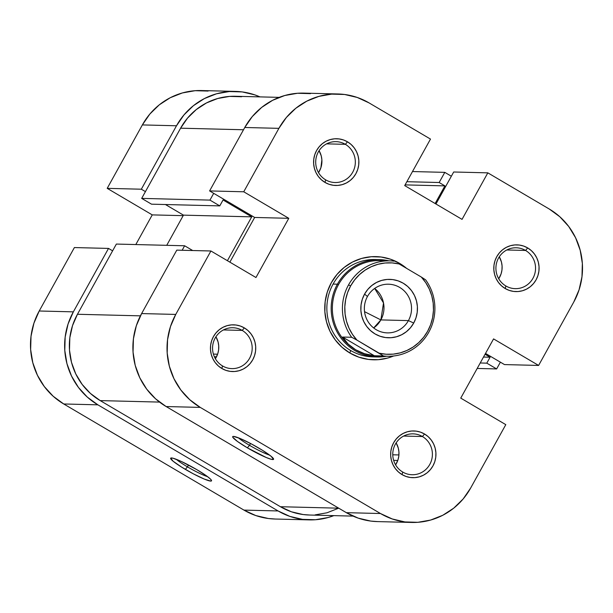 <?xml version="1.0" encoding="UTF-8"?>
<svg xmlns="http://www.w3.org/2000/svg" width="613" height="613" viewBox="0 0 613 613"><rect width="100%" height="100%" fill="white"/><g stroke="black" fill="none" stroke-linecap="round" stroke-linejoin="round"><path stroke-width="0.92" d="M176.268 459.298A20.451 2.383 -151 0 0 187.463 466.853L185.341 469.374A23.371 2.728 29 0 1 170.943 457.988A23.371 2.728 29 0 1 196.834 469.658L181.249 461.428L172.927 458.187L170.682 458.133L173.119 461.229L181.617 467.114L193.302 473.811L204.236 479.06L210.742 481.09L211.493 480.899L210.627 479.22L206.788 476.063L196.834 469.658A23.371 2.728 29 0 1 211.539 480.485A23.371 2.728 29 0 1 185.341 469.374L187.463 466.853A20.451 2.383 29 0 1 176.268 459.298M188.482 465.014L187.463 466.853L188.482 465.014M309.19 519.885A68.158 66.066 -88.6 0 1 278.08 510.951L243.943 510.1A68.158 66.066 91.4 0 0 275.053 519.027L309.19 519.885A68.158 66.066 -88.6 0 0 333.824 515.633L328.231 517.487L315.465 519.732L302.516 519.364L289.895 516.407L278.08 510.951L97.873 404.833L87.314 397.101L78.426 387.401L71.545 376.091L66.94 363.609L64.786 350.444L65.162 337.081L68.051 324.055L73.353 311.856L108.516 248.418L74.388 247.56L39.217 310.998L73.353 311.856L108.516 248.418L112.616 250.832L108.516 248.418L74.388 247.56L39.217 310.998L33.922 323.197L31.025 336.231L30.65 349.586L32.811 362.758L37.416 375.233L44.297 386.542L53.185 396.251L63.737 403.975L97.873 404.833L278.08 510.951L243.943 510.1L63.737 403.975L243.943 510.1L255.759 515.548L268.387 518.514L275.367 519.035M208.083 91.061L195.141 90.693L182.368 92.946L170.261 97.712L159.288 104.831L149.871 114.018L142.369 124.922L107.206 188.352L152.254 214.887L135.81 244.556L152.254 214.887L183.172 215.661L152.254 214.887L107.206 188.352L141.335 189.21L176.498 125.772L184.007 114.876L193.424 105.689L204.397 98.57L216.504 93.797L229.27 91.552L242.219 91.919L254.839 94.885L259.943 96.885A68.158 66.066 -88.6 0 0 235.545 91.406A68.158 66.066 -88.6 0 0 176.498 125.772L142.369 124.922L107.206 188.352L141.335 189.21L176.498 125.772L142.369 124.922A68.158 66.066 91.4 0 1 201.416 90.548L235.545 91.406M145.434 191.624L141.335 189.21L145.434 191.624M63.737 403.975L97.873 404.833A68.158 66.066 -88.6 0 1 73.353 311.856L39.217 310.998A68.158 66.066 91.4 0 0 63.737 403.975M207.6 476.669A20.451 2.383 29 0 1 187.463 466.853A20.451 2.383 -151 0 0 207.6 476.669M412.488 171.548L444.8 172.36L451.352 176.222L444.8 172.36L439.169 182.513L444.8 172.36L412.488 171.548M141.68 198.39L209.945 200.106L213.699 193.34L209.945 200.106L219.776 205.891L209.945 200.106L141.68 198.39L180.597 128.186L141.68 198.39L151.511 204.175L141.68 198.39M243.507 129.764L180.597 128.186L243.507 129.764M309.603 515.027L303.113 514.537L291.397 511.786L280.425 506.721L338.736 508.185L280.425 506.721L100.218 400.603L90.418 393.431L82.157 384.42L75.774 373.915L71.491 362.329L69.491 350.1L69.836 337.694L72.526 325.595L77.453 314.27L116.363 244.066L184.628 245.775L192.704 250.533L184.628 245.775L182.138 250.265L184.628 245.775L116.363 244.066L77.453 314.27L140.408 315.848L77.453 314.27A63.292 61.346 91.4 0 0 100.218 400.603L159.526 402.09L100.218 400.603L280.425 506.721A63.292 61.346 91.4 0 0 309.312 515.02L353.057 516.115M279.176 97.367L235.423 96.272A63.292 61.346 91.4 0 0 180.597 128.186L187.563 118.064L196.313 109.535L206.497 102.93L217.738 98.494L229.599 96.41L241.622 96.747M496.637 368.934L477.19 368.444L496.637 368.934L486.806 363.149L490.086 357.226L485.052 354.26L490.086 357.226L483.504 357.057L490.086 357.226L486.806 363.149L480.217 362.98L486.806 363.149L496.637 368.934L500.384 362.168L496.637 368.934M338.238 508.361L326.997 512.79L315.136 514.882M166.728 245.33L183.463 215.14L165.441 204.527L183.463 215.14L251.728 216.856L223.055 199.968L219.776 205.891L151.511 204.175L219.776 205.891L223.055 199.968L251.728 216.856L183.463 215.14L166.728 245.33M227.415 260.709L251.728 216.856L227.415 260.709M435.13 203.524L444.908 185.885L439.169 182.513L406.863 181.701L439.169 182.513L444.908 185.885L405.101 184.888L444.908 185.885L435.13 203.524M392.764 454.792L398.925 454.946L392.764 454.792M397.776 460.455L393.638 460.355L397.776 460.455M395.906 464.37L395.308 464.355L395.906 464.37M319.557 151.534L318.576 151.511L319.557 151.534M213.393 354.099L217.615 354.207L213.393 354.099M216.504 356.812L214.366 356.758L216.504 356.812M402.733 472.056A20.451 19.823 91.4 0 0 429.782 464.424A20.451 19.823 91.4 0 0 422.426 436.533L424.548 434.012A23.371 22.65 -88.6 0 1 432.954 465.895A23.371 22.65 -88.6 0 1 402.044 474.615L402.733 472.056A20.451 19.823 -88.6 0 1 393.492 448.816A20.451 19.823 -88.6 0 1 413.093 433.858A20.451 19.823 -88.6 0 1 422.426 436.533A20.451 19.823 -88.6 0 1 431.667 459.781A20.451 19.823 -88.6 0 1 412.066 474.738A20.451 19.823 -88.6 0 1 402.733 472.056L402.044 474.615L406.097 476.485L410.419 477.496L414.863 477.627L419.238 476.853L423.391 475.221L427.154 472.776L430.38 469.627L432.954 465.895L434.77 461.712L435.766 457.244L435.889 452.662L435.153 448.149L433.575 443.866L431.215 439.988L428.165 436.663L424.548 434.012L420.495 432.15L416.166 431.131L411.729 431.008L407.354 431.774L403.201 433.414L399.438 435.851L396.213 439L393.638 442.739L391.822 446.923L390.826 451.39L390.696 455.965L391.439 460.486L393.017 464.761L395.377 468.639L398.427 471.964L402.044 474.615A23.371 22.65 -88.6 0 1 393.638 442.739A23.371 22.65 -88.6 0 1 424.548 434.012L422.426 436.533L403.638 436.065L422.426 436.533A20.451 19.823 91.4 0 0 395.377 444.164A20.451 19.823 91.4 0 0 402.733 472.056M222.527 365.938A20.451 19.823 91.4 0 0 249.575 358.306A20.451 19.823 91.4 0 0 242.219 330.415L244.342 327.894A23.371 22.65 -88.6 0 1 252.748 359.77A23.371 22.65 -88.6 0 1 221.837 368.49L222.527 365.938A20.451 19.823 -88.6 0 1 213.286 342.698A20.451 19.823 -88.6 0 1 232.886 327.733A20.451 19.823 -88.6 0 1 242.219 330.415A20.451 19.823 -88.6 0 1 251.46 353.655A20.451 19.823 -88.6 0 1 231.86 368.612A20.451 19.823 -88.6 0 1 222.527 365.938L221.837 368.49L225.891 370.359L230.22 371.378L234.656 371.501L239.032 370.735L243.185 369.095L246.947 366.658L250.173 363.509L252.748 359.77L254.564 355.586L255.56 351.119L255.69 346.537L254.947 342.023L253.368 337.748L251.008 333.87L247.959 330.537L244.342 327.894L240.288 326.024L235.967 325.005L231.522 324.882L227.147 325.649L222.994 327.288L219.232 329.725L216.006 332.874L213.431 336.614L211.615 340.797L210.619 345.265L210.497 349.847L211.232 354.36L212.811 358.636L215.171 362.513L218.22 365.846L221.837 368.49A23.371 22.65 -88.6 0 1 213.431 336.614A23.371 22.65 -88.6 0 1 244.342 327.894L242.219 330.415L223.431 329.94L242.219 330.415A20.451 19.823 91.4 0 0 215.171 338.047A20.451 19.823 91.4 0 0 222.527 365.938M325.672 179.854A20.451 19.823 91.4 0 0 352.72 172.222A20.451 19.823 91.4 0 0 345.364 144.331L347.487 141.81A23.371 22.65 -88.6 0 1 355.892 173.686A23.371 22.65 -88.6 0 1 324.982 182.413L325.672 179.854A20.451 19.823 -88.6 0 1 316.431 156.614A20.451 19.823 -88.6 0 1 336.031 141.649A20.451 19.823 -88.6 0 1 345.364 144.331A20.451 19.823 -88.6 0 1 354.605 167.571A20.451 19.823 -88.6 0 1 335.005 182.536A20.451 19.823 -88.6 0 1 325.672 179.854L324.982 182.413L329.035 184.283L333.365 185.295L337.801 185.425L342.184 184.651L346.33 183.011L350.092 180.574L353.326 177.425L355.892 173.686L357.716 169.502L358.705 165.035L358.835 160.46L358.092 155.94L356.513 151.664L354.153 147.787L351.111 144.461L347.487 141.81L343.441 139.94L339.112 138.929L334.667 138.799L330.292 139.572L326.139 141.205L322.377 143.649L319.151 146.798L316.576 150.537L314.76 154.714L313.772 159.181L313.641 163.763L314.377 168.276L315.956 172.559L318.316 176.437L321.365 179.762L324.982 182.413A23.371 22.65 -88.6 0 1 316.576 150.537A23.371 22.65 -88.6 0 1 347.487 141.81L345.364 144.331L326.576 143.856L345.364 144.331A20.451 19.823 91.4 0 0 318.316 151.963A20.451 19.823 91.4 0 0 325.672 179.854M505.878 285.98A20.451 19.823 91.4 0 0 532.927 278.348A20.451 19.823 91.4 0 0 525.571 250.456L527.693 247.936A23.371 22.65 -88.6 0 1 536.099 279.812A23.371 22.65 -88.6 0 1 505.189 288.531L505.878 285.98A20.451 19.823 -88.6 0 1 496.637 262.739A20.451 19.823 -88.6 0 1 516.238 247.775A20.451 19.823 -88.6 0 1 525.571 250.456A20.451 19.823 -88.6 0 1 534.812 273.697A20.451 19.823 -88.6 0 1 515.211 288.654A20.451 19.823 -88.6 0 1 505.878 285.98L505.189 288.531L509.242 290.401L513.571 291.42L518.008 291.543L522.383 290.777L526.536 289.137L530.299 286.7L533.525 283.551L536.099 279.812L537.915 275.628L538.911 271.161L539.042 266.578L538.298 262.065L536.72 257.789L534.36 253.912L531.31 250.587L527.693 247.936L523.64 246.066L519.318 245.047L514.874 244.924L510.499 245.69L506.346 247.33L502.583 249.767L499.357 252.916L496.783 256.655L494.967 260.839L493.971 265.306L493.848 269.889L494.584 274.402L496.162 278.677L498.522 282.555L501.572 285.888L505.189 288.531A23.371 22.65 -88.6 0 1 496.783 256.655A23.371 22.65 -88.6 0 1 527.693 247.936L525.571 250.456L506.782 249.981L525.571 250.456A20.451 19.823 91.4 0 0 498.522 258.088A20.451 19.823 91.4 0 0 505.878 285.98M377.141 356.973A48.688 47.186 -88.6 0 1 337.403 284.187L338.46 284.67L337.403 284.187A48.688 47.186 -88.6 0 1 379.577 259.628A48.688 47.186 -88.6 0 1 388.941 260.839A48.688 47.186 91.4 0 0 337.403 284.187L333.089 284.08L337.403 284.187A48.688 47.186 91.4 0 0 339.755 336.361A48.688 47.186 91.4 0 0 386.55 356.237A48.688 47.186 -88.6 0 1 377.141 356.973L372.827 356.866A48.688 47.186 -88.6 0 1 350.605 350.483L349.916 353.042A51.607 50.021 -88.6 0 1 331.349 282.647A51.607 50.021 -88.6 0 1 399.615 263.383A51.607 50.021 -88.6 0 1 406.657 268.402L399.615 263.383L399.124 263.965L399.615 263.383L390.665 259.261L381.11 257.016L371.309 256.732L361.639 258.433L352.475 262.05L344.169 267.437L337.035 274.394L331.349 282.647L327.342 291.888L325.151 301.749L324.867 311.864L326.499 321.833L329.986 331.281L335.196 339.847L341.924 347.196L349.916 353.042L358.866 357.164L368.421 359.41L378.221 359.693L387.891 357.992L393.6 355.992A51.607 50.021 -88.6 0 1 349.916 353.042L350.605 350.483A48.688 47.186 91.4 0 0 374.98 356.866M249.506 445.314A20.451 2.383 -151 0 0 269.643 455.137A20.451 2.383 29 0 1 249.506 445.314L250.525 443.475L249.506 445.314A20.451 2.383 29 0 1 238.311 437.766A20.451 2.383 -151 0 0 249.506 445.314L247.376 447.835L249.506 445.314M258.878 448.126A23.371 2.728 29 0 1 273.582 458.953A23.371 2.728 29 0 1 247.376 447.835L266.28 457.528L271.291 459.306L273.528 459.367L271.092 456.271L262.602 450.379L250.916 443.682L239.974 438.433L233.469 436.402L232.725 436.602L232.764 437.23L237.43 441.429L247.376 447.835A23.371 2.728 29 0 1 232.986 436.448A23.371 2.728 29 0 1 258.878 448.126M215.385 358.743A20.451 19.823 91.4 0 0 215.937 336.767L218.082 341.939L218.726 345.893L218.619 349.9L217.745 353.808L215.385 358.743M318.538 172.659A20.451 19.823 91.4 0 0 319.089 150.683L321.227 155.855L321.879 159.809L320.898 167.724L318.538 172.659M498.737 278.785A20.451 19.823 91.4 0 0 499.288 256.809L501.434 261.981L502.078 265.935L501.97 269.942L501.097 273.85L498.737 278.785M395.592 464.869A20.451 19.823 91.4 0 0 396.144 442.892L398.289 448.065L398.933 452.011L398.825 456.018L397.952 459.926L395.592 464.869M310.484 93.636L297.535 93.268L284.769 95.513L272.662 100.287L261.69 107.398L252.272 116.585L244.763 127.489L278.9 128.347A68.158 66.066 -88.6 0 1 337.947 93.973A68.158 66.066 -88.6 0 1 369.057 102.9L430.487 139.082L404.703 185.601L462.041 219.37L487.825 172.851L453.697 171.992L435.95 204.006L453.697 171.992L487.825 172.851L549.263 209.025L559.815 216.749L568.703 226.458L575.584 237.767L580.189 250.242L582.35 263.414L581.975 276.769L579.078 289.803L573.783 302.002L538.612 365.44L493.565 338.905L460.746 398.113L505.794 424.648L470.631 488.078L463.129 498.982L453.712 508.169L442.739 515.288L430.632 520.054L417.859 522.307L404.917 521.939L392.289 518.973L380.474 513.525L346.345 512.667L166.138 406.542L200.267 407.4L380.474 513.525L200.267 407.4L189.716 399.676L180.827 389.968L173.946 378.665L169.341 366.183L167.18 353.011L167.556 339.656L170.452 326.622L175.755 314.423L210.918 250.985L255.966 277.52L288.784 218.312L243.736 191.785L209.6 190.927L244.763 127.489L278.9 128.347L243.736 191.785L278.9 128.347L286.401 117.443L295.826 108.256L306.799 101.145L318.898 96.371L331.671 94.118L344.613 94.486L357.241 97.452L369.057 102.9L430.487 139.082L404.703 185.601L462.041 219.37L487.825 172.851L549.263 209.025A68.158 66.066 -88.6 0 1 573.783 302.002L538.612 365.44L504.484 364.582L485.519 353.417L504.484 364.582L538.612 365.44L493.565 338.905L460.746 398.113L505.794 424.648L470.631 488.078A68.158 66.066 -88.6 0 1 411.584 522.452A68.158 66.066 -88.6 0 1 380.474 513.525L346.345 512.667L358.161 518.115L370.781 521.081L377.769 521.609M377.424 259.628A48.688 47.186 91.4 0 0 328.905 294.079A48.688 47.186 91.4 0 0 350.605 350.483A48.688 47.186 -88.6 0 1 328.606 295.144A48.688 47.186 -88.6 0 1 375.271 259.521L379.577 259.628M337.947 93.973L303.81 93.115A68.158 66.066 91.4 0 0 244.763 127.489L209.6 190.927L254.656 217.454L229.875 262.157L254.656 217.454L209.6 190.927L243.736 191.785L288.784 218.312L254.656 217.454L288.784 218.312L255.966 277.52L210.918 250.985L175.755 314.423L141.618 313.572L136.316 325.771L133.427 338.797L133.052 352.153L135.205 365.325L139.81 377.807L146.691 389.117L155.579 398.818L166.138 406.542L346.345 512.667A68.158 66.066 91.4 0 0 377.455 521.594L411.584 522.452M176.782 250.135L141.618 313.572L176.782 250.135L210.918 250.985L176.782 250.135M175.755 314.423L141.618 313.572A68.158 66.066 91.4 0 0 166.138 406.542L200.267 407.4A68.158 66.066 -88.6 0 1 175.755 314.423M389.853 260.862L379.792 260.609A47.714 46.243 91.4 0 0 338.46 284.67A47.714 46.243 91.4 0 0 355.624 349.755L348.23 344.131L342.575 337.043L374.344 355.747L364.451 353.678L355.624 349.755L348.23 344.131L342.575 337.043L351.678 337.273L356.927 340.092A45.768 44.358 -88.6 0 1 350.636 285.903L348.521 284.922A47.714 46.243 91.4 0 0 351.678 337.273L356.927 340.092L352.49 334.414L348.981 328.078L346.491 321.243L345.096 314.086L344.812 306.791L345.663 299.535L347.625 292.516L350.636 285.903L354.636 279.865L359.509 274.563L365.141 270.126L371.378 266.663L378.068 264.272L385.041 263.008L392.121 262.908L399.124 263.965L421.346 277.053L425.79 282.731L429.299 289.075L431.782 295.903L433.184 303.06L433.46 310.362L432.609 317.611L430.648 324.629L427.636 331.242L423.644 337.28L418.763 342.583L413.139 347.019L406.894 350.483L400.205 352.873L393.232 354.138L386.152 354.237L379.148 353.18L356.927 340.092L383.447 355.977L374.344 355.747L364.451 353.678L355.624 349.755A47.714 46.243 91.4 0 0 377.401 356.007L387.462 356.26A47.714 46.243 -88.6 0 1 383.447 355.977L374.344 355.747L342.575 337.043L351.678 337.273A47.714 46.243 -88.6 0 1 348.521 284.922A47.714 46.243 -88.6 0 1 389.853 260.862A47.714 46.243 -88.6 0 1 393.875 261.146A47.714 46.243 91.4 0 0 348.521 284.922L350.636 285.903A45.768 44.358 -88.6 0 1 399.124 263.965L421.346 277.053A45.768 44.358 -88.6 0 1 427.636 331.242A45.768 44.358 -88.6 0 1 379.148 353.18L383.447 355.977A47.714 46.243 91.4 0 0 428.793 332.2A47.714 46.243 -88.6 0 1 387.462 356.26M381.432 355.923A47.714 46.243 -88.6 0 1 355.624 349.755A47.714 46.243 -88.6 0 1 338.46 284.67A47.714 46.243 -88.6 0 1 384.818 261.023M367.463 296.485A24.344 23.593 91.4 0 0 376.221 329.687A24.344 23.593 91.4 0 0 408.419 320.607L413.714 323.043A29.209 28.313 -88.6 0 1 375.072 333.947A29.209 28.313 -88.6 0 1 364.566 294.102L367.463 296.485A24.344 23.593 -88.6 0 1 388.55 284.21A24.344 23.593 -88.6 0 1 408.419 320.607A24.344 23.593 -88.6 0 1 387.332 332.882A24.344 23.593 -88.6 0 1 367.463 296.485L364.566 294.102L362.291 299.328L361.049 304.914L360.888 310.638L361.816 316.285L363.793 321.633L366.743 326.476L370.551 330.637L375.072 333.947L380.137 336.284L385.546 337.556L391.094 337.709L396.565 336.752L401.753 334.706L406.457 331.656L410.495 327.717L413.714 323.043L415.982 317.818L417.223 312.232L417.384 306.508L416.457 300.86L414.488 295.512L411.538 290.669L407.729 286.509L403.201 283.198L398.136 280.861L392.726 279.589L387.178 279.436L381.707 280.402L376.52 282.447L371.815 285.497L367.777 289.428L364.566 294.102A29.209 28.313 -88.6 0 1 403.201 283.198A29.209 28.313 -88.6 0 1 413.714 323.043L408.419 320.607L380.872 319.909L408.419 320.607A24.344 23.593 91.4 0 0 399.661 287.397A24.344 23.593 91.4 0 0 367.463 296.485M373.669 327.955A24.344 23.593 91.4 0 0 380.872 319.909L373.669 327.955M364.536 311.665L380.872 319.909L364.536 311.665M425.637 279.85L421.346 277.053L425.637 279.85A47.714 46.243 -88.6 0 1 428.793 332.2A47.714 46.243 91.4 0 0 425.637 279.85M374.666 288.439L383.516 302.96L380.872 319.909A24.344 23.593 91.4 0 0 374.666 288.439"/></g></svg>
